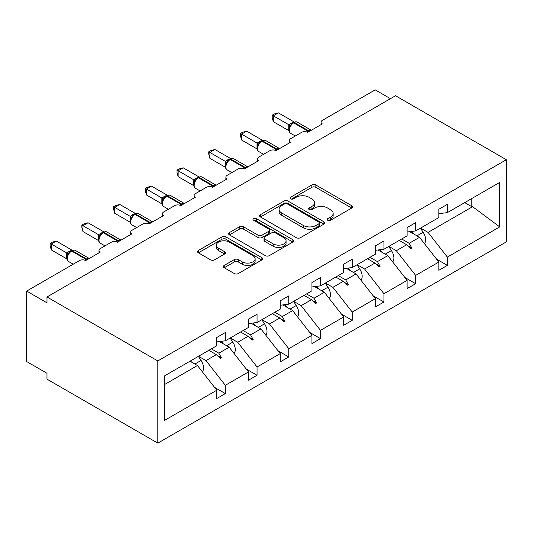 <?xml version="1.0" encoding="UTF-8"?>
<svg xmlns="http://www.w3.org/2000/svg" width="533" height="533" viewBox="0 0 533 533"><rect width="100%" height="100%" fill="white"/><g stroke="black" fill="none" stroke-linecap="round" stroke-linejoin="round"><path stroke-width="0.8" d="M327.768 220.276A1.979 1.139 0 0 0 330.56 220.276L351.767 208.03A2.825 1.632 0 0 0 352.593 206.877A2.825 1.632 0 0 0 351.767 205.731L315.836 184.984A2.825 1.632 0 0 0 311.845 184.984L290.638 197.23A1.979 1.139 0 0 0 290.059 198.036A1.979 1.139 0 0 0 290.638 198.842A1.979 1.139 0 0 0 293.436 198.842L296.181 197.257A9.034 5.217 0 0 1 308.953 197.257L311.945 198.989A9.034 5.217 0 0 1 314.59 202.673A9.034 5.217 0 0 1 311.945 206.364L309.2 207.943A1.979 1.139 0 0 0 308.62 208.756A1.979 1.139 0 0 0 309.2 209.562A1.979 1.139 0 0 0 311.998 209.562L314.743 207.977A9.034 5.217 0 0 1 327.515 207.977L330.507 209.702A9.034 5.217 0 0 1 333.158 213.393A9.034 5.217 0 0 1 330.507 217.078L327.768 218.663A1.979 1.139 0 0 0 327.189 219.469A1.979 1.139 0 0 0 327.768 220.276L327.768 218.663M224.22 265.421A2.825 1.632 0 0 0 223.394 266.573A2.825 1.632 0 0 0 224.22 267.726L234.3 273.549A2.825 1.632 0 0 0 238.291 273.549L261.85 259.951A2.825 1.632 0 0 0 262.676 258.798A2.825 1.632 0 0 0 261.85 257.646L225.919 236.899A2.825 1.632 0 0 0 221.928 236.899L198.376 250.497A2.825 1.632 0 0 0 197.55 251.649A2.825 1.632 0 0 0 198.376 252.802L210.548 259.831A2.825 1.632 0 0 0 214.539 259.831L224.62 254.014A2.825 1.632 0 0 0 225.446 252.862A2.825 1.632 0 0 0 224.62 251.709L218.583 248.225A7.549 4.357 0 0 1 216.371 245.14A7.549 4.357 0 0 1 221.035 241.109A7.549 4.357 0 0 1 229.263 242.055L252.915 255.713A7.549 4.357 0 0 1 255.127 258.798A7.549 4.357 0 0 1 250.463 262.822A7.549 4.357 0 0 1 242.235 261.876L238.291 259.604A2.825 1.632 0 0 0 234.3 259.604L224.22 265.421L224.22 267.726M506.35 159.72L157.808 360.948L157.808 443.13L506.35 241.902L506.35 159.72L395.526 95.74L46.984 296.968L46.984 302.837L26.65 291.098L79.524 260.57A4.311 2.492 180 0 1 85.62 260.57L100.264 252.116A4.311 2.492 0 0 1 98.998 250.357A4.311 2.492 0 0 1 100.264 248.598L111.244 242.255A4.311 2.492 180 0 1 117.347 242.255L131.984 233.8A4.311 2.492 0 0 1 130.718 232.042A4.311 2.492 0 0 1 131.984 230.283L142.964 223.94A4.311 2.492 180 0 1 149.067 223.94L163.704 215.485A4.311 2.492 0 0 1 162.445 213.726A4.311 2.492 0 0 1 163.704 211.967L174.691 205.625A4.311 2.492 180 0 1 180.787 205.625L195.431 197.17A4.311 2.492 0 0 1 194.165 195.411A4.311 2.492 0 0 1 195.431 193.652L206.411 187.31A4.311 2.492 180 0 1 212.514 187.31L227.151 178.861A4.311 2.492 0 0 1 225.885 177.096A4.311 2.492 0 0 1 227.151 175.337L238.131 168.994A4.311 2.492 180 0 1 244.234 168.994L258.871 160.546A4.311 2.492 0 0 1 257.612 158.781A4.311 2.492 0 0 1 258.871 157.022L269.858 150.679A4.311 2.492 180 0 1 275.954 150.679L290.598 142.231A4.311 2.492 0 0 1 289.332 140.465A4.311 2.492 0 0 1 290.598 138.707L301.578 132.364A4.311 2.492 180 0 1 307.681 132.364L322.318 123.916A4.311 2.492 0 0 1 321.053 122.15A4.311 2.492 0 0 1 322.318 120.391L375.192 89.87L390.442 98.672M157.808 360.948L46.984 296.968M296.381 237.705A2.825 1.632 0 0 0 300.372 237.705L323.924 224.107A2.825 1.632 0 0 0 324.75 222.954A2.825 1.632 0 0 0 323.924 221.801L287.993 201.061A2.825 1.632 0 0 0 284.002 201.061L260.45 214.659A2.825 1.632 0 0 0 259.624 215.812A2.825 1.632 0 0 0 260.45 216.964L296.381 237.705M254.354 220.702A1.979 1.139 0 0 1 256.36 220.982L256.36 218.637L292.884 239.723A2.825 1.632 0 0 1 293.71 240.876A2.825 1.632 0 0 1 292.884 242.029L269.332 255.627A2.825 1.632 0 0 1 265.341 255.627L229.41 234.886L229.41 232.581A2.825 1.632 0 0 0 228.584 233.734A2.825 1.632 0 0 0 229.41 234.886M229.41 232.581L239.49 226.758A2.825 1.632 0 0 1 243.481 226.758L258.052 235.173A2.825 1.632 0 0 0 262.049 235.173L268.732 231.309A2.825 1.632 0 0 0 269.558 230.156A2.825 1.632 0 0 0 268.732 229.003L253.561 220.249A1.979 1.139 0 0 1 252.982 219.443A1.979 1.139 0 0 1 254.208 218.39A1.979 1.139 0 0 1 256.36 218.637M164.437 384.593L197.463 365.531L216.784 390.243L164.437 420.464L164.437 375.965L216.784 345.744L216.784 337.469L225.319 332.539L225.319 340.814L216.784 341.88M214.526 387.351L225.319 393.587L225.319 385.312L248.505 371.927L229.183 347.216L219.383 341.553M198.529 356.284L206.005 360.601L225.319 385.312M225.319 340.814L248.505 327.429L248.505 319.154L257.046 314.223L257.046 322.498L248.505 323.564M246.246 369.043L257.046 375.272L257.046 366.997L280.225 353.612L260.91 328.901L251.103 323.238M230.256 337.969L237.725 342.286L257.046 366.997M257.046 322.498L280.225 309.12L280.225 300.839L288.766 295.908L288.766 304.183L280.225 305.249M277.966 350.727L288.766 356.957L288.766 348.682L311.952 335.297L292.63 310.586L282.83 304.923M261.976 319.653L269.451 323.971L288.766 348.682M288.766 304.183L311.952 290.805L311.952 282.523L320.486 277.593L320.486 285.868L311.952 286.934M309.693 332.412L320.486 338.642L320.486 330.367L343.672 316.982L324.35 292.271L314.55 286.614M293.696 301.338L301.172 305.656L320.486 330.367M320.486 285.868L343.672 272.49L343.672 264.208L352.213 259.278L352.213 267.559L343.672 268.619M341.413 314.097L352.213 320.326L352.213 312.052L375.392 298.667L356.077 273.955L346.27 268.299M325.423 283.023L332.892 287.34L352.213 312.052M352.213 267.559L375.392 254.174L375.392 245.893L383.933 240.963L383.933 249.244L375.392 250.303M373.133 295.782L383.933 302.018L383.933 293.736L407.119 280.351L387.797 255.64L377.997 249.984M357.143 264.708L364.619 269.025L383.933 293.736M383.933 249.244L407.119 235.859L407.119 227.578L415.653 222.647L415.653 230.929L407.119 231.988M404.86 277.466L415.653 283.703L415.653 275.421L438.839 262.036L438.839 270.318L447.38 265.387L447.38 257.106L499.721 226.891L472.598 206.684L471.172 206.331L471.172 198.876M388.863 246.393L396.339 250.71L415.653 275.421M415.653 230.929L438.839 217.544L438.839 209.269L447.38 204.332L447.38 212.614L438.839 213.673M436.58 259.151L447.38 265.387M420.59 228.077L428.059 232.395L447.38 257.106M26.65 291.098L26.65 361.541L46.984 373.28L46.984 379.15L157.808 443.13M197.463 365.531L189.988 361.214M225.319 393.587L216.784 398.517L216.784 390.243M257.046 375.272L248.505 380.202L248.505 371.927M288.766 356.957L280.225 361.887L280.225 353.612M320.486 338.642L311.952 343.572L311.952 335.297M352.213 320.326L343.672 325.263L343.672 316.982M383.933 302.018L375.392 306.948L375.392 298.667M415.653 283.703L407.119 288.633L407.119 280.351M447.38 212.614L499.721 182.393L499.721 226.891M211.368 348.868L218.843 353.186L229.183 347.216M206.005 360.601L216.345 354.625L220.429 358.476L221.448 357.89L218.843 353.186M208.869 350.314L216.345 354.625M243.095 330.553L250.563 334.871L260.91 328.901M237.725 342.286L248.072 336.31L252.156 340.167L253.168 339.574L250.563 334.871M240.596 331.999L248.072 336.31M274.815 312.238L282.29 316.555L292.63 310.586M269.451 323.971L279.792 317.994L283.876 321.852L284.895 321.266L282.29 316.555M272.316 313.684L279.792 317.994M306.535 293.93L314.01 298.24L324.35 292.271M301.172 305.656L311.512 299.686L315.596 303.537L316.615 302.951L314.01 298.24M304.043 295.369L311.512 299.686M338.262 275.614L345.73 279.925L356.077 273.955M332.892 287.34L343.239 281.371L347.323 285.222L348.335 284.635L345.73 279.925M335.763 277.053L343.239 281.371M369.982 257.299L377.457 261.61L387.797 255.64M364.619 269.025L374.959 263.055L379.043 266.906L380.062 266.32L377.457 261.61M367.484 258.738L374.959 263.055M401.702 238.984L409.177 243.295L419.518 237.325L409.717 231.668M396.339 250.71L406.679 244.74L410.763 248.591L411.782 248.005L409.177 243.295M399.21 240.423L406.679 244.74M419.518 237.325L438.839 262.036M428.059 232.395L472.598 206.684M464.716 202.607L471.172 206.331M407.552 245.56L411.782 248.005M375.832 263.875L380.062 266.32M344.111 282.19L348.335 284.635M312.385 300.505L316.615 302.951M280.664 318.821L284.895 321.266M248.944 337.136L253.168 339.574M217.217 355.451L221.448 357.89M328.555 220.555L330.507 219.429A9.034 5.217 0 0 0 333.158 215.738L333.158 213.393M314.59 202.673L314.59 205.025A9.034 5.217 0 0 1 311.945 208.709L309.993 209.835M351.727 208.057L315.836 187.336A2.825 1.632 0 0 0 311.845 187.336L291.431 199.122M323.884 224.133L287.993 203.406A2.825 1.632 0 0 0 284.002 203.406L260.49 216.984M318.934 223.76A1.979 1.139 0 0 0 319.514 222.954A1.979 1.139 0 0 0 318.934 222.148L287.394 203.939A1.979 1.139 0 0 0 284.602 203.939L281.71 205.611A9.034 5.217 0 0 0 279.059 209.302A9.034 5.217 0 0 0 281.71 212.987L303.264 225.432A9.034 5.217 0 0 0 316.036 225.432L318.934 223.76L318.934 226.112A1.979 1.139 0 0 0 319.514 225.306L319.514 222.954M279.059 209.302L279.059 211.648A9.034 5.217 0 0 0 281.71 215.339L281.71 212.987M318.934 226.112L316.036 227.784A9.034 5.217 0 0 1 303.264 227.784L281.71 215.339M229.45 234.906L239.49 229.11L239.49 226.758M269.558 230.156L269.558 232.508A2.825 1.632 0 0 1 268.732 233.661L262.049 237.518A2.825 1.632 0 0 1 258.052 237.518L243.481 229.11A2.825 1.632 0 0 0 239.49 229.11M256.36 220.982L292.85 242.049M273.176 243.901A7.549 4.357 0 0 0 281.404 244.847A7.549 4.357 0 0 0 286.068 240.816A7.549 4.357 0 0 0 283.856 237.738L275.521 232.921A2.825 1.632 0 0 0 271.53 232.921L264.841 236.785A2.825 1.632 0 0 0 264.015 237.938A2.825 1.632 0 0 0 264.841 239.09L273.176 243.901L273.176 246.246A7.549 4.357 0 0 0 281.404 247.192A7.549 4.357 0 0 0 286.068 243.168L286.068 240.816M264.015 237.938L264.015 240.283A2.825 1.632 0 0 0 264.841 241.436L264.841 239.09M273.176 246.246L264.841 241.436M255.127 258.798L255.127 261.143A7.549 4.357 0 0 1 250.463 265.174A7.549 4.357 0 0 1 242.235 264.228L238.291 261.95A2.825 1.632 0 0 0 234.3 261.95L224.26 267.746M216.371 245.14L216.371 247.485A7.549 4.357 0 0 0 218.583 250.57L218.583 248.225M224.586 254.034L218.583 250.57M261.81 259.971L225.919 239.25A2.825 1.632 0 0 0 221.928 239.25L198.409 252.822M273.309 121.684L272.196 117.513L272.196 115.168L273.309 115.814L278.399 112.876L293.923 121.837L288.833 124.775L273.309 115.814L273.309 121.684L288.746 130.592L288.746 124.722M292.784 123.016A1.439 0.833 60 0 1 292.977 122.817L291.158 124.336L289.519 126.987C288.493 130.165 288.859 132.264 290.605 133.29L295.295 135.995M290.525 125.868L288.833 124.775M272.196 115.168L274.228 113.995L278.399 112.876M424.381 243.548A9.594 5.537 -120 0 0 423.135 232.255L420.45 228.157M413.541 233.874L411.916 231.395M392.661 261.863A9.594 5.537 -120 0 0 391.415 250.57L388.724 246.473M381.821 252.189L380.189 249.711M360.934 280.171A9.594 5.537 -120 0 0 359.688 268.885L357.003 264.788M350.101 270.504L348.469 268.026M329.214 298.487A9.594 5.537 -120 0 0 327.968 287.2L325.283 283.103M318.374 288.819L316.749 286.334M297.494 316.802A9.594 5.537 -120 0 0 296.248 305.516L293.556 301.418M286.654 307.135L285.022 304.649M241.589 139.999L240.47 135.828L240.47 133.483L241.589 134.129L246.672 131.191L262.196 140.152L257.113 143.091L241.589 134.129L241.589 139.999L257.019 148.907L257.019 143.037M261.063 141.332A1.439 0.833 60 0 1 261.257 141.132L259.438 142.651L257.792 145.302C256.773 148.48 257.133 150.579 258.885 151.605L263.569 154.31M258.805 144.183L257.113 143.091M240.47 133.483L242.502 132.311L246.672 131.191M209.869 158.314L208.749 154.144L208.749 151.798L209.869 152.445L214.952 149.507L230.476 158.468L225.392 161.406L209.869 152.445L209.869 158.314L225.299 167.222L225.299 161.352M229.337 159.647A1.439 0.833 60 0 1 229.536 159.447L227.718 160.966L226.072 163.618A3.165 2.292 18 0 0 225.286 161.392M227.078 162.498L225.392 161.406M208.749 151.798L210.782 150.626L214.952 149.507M178.142 176.63L177.029 172.459L177.029 170.114L178.142 170.76L183.225 167.822L198.756 176.783L193.666 179.721L178.142 170.76L178.142 176.63L193.579 185.537L193.579 179.668M197.616 177.962A1.439 0.833 60 0 1 197.81 177.762L195.991 179.281L194.352 181.933C193.326 185.111 193.692 187.21 195.438 188.236L200.128 190.941M195.358 180.814L193.666 179.721M177.029 170.114L179.061 168.941L183.225 167.822M146.422 194.945L145.302 190.774L145.302 188.429L146.422 189.075L151.505 186.137L167.029 195.098L161.945 198.036L146.422 189.075L146.422 194.945L161.852 203.853L161.852 197.983M165.896 196.277A1.439 0.833 60 0 1 166.089 196.077L164.271 197.596L162.625 200.248C161.606 203.426 161.965 205.525 163.718 206.551L168.401 209.256M163.638 199.129L161.945 198.036M145.302 188.429L147.335 187.256L151.505 186.137M265.767 335.117A9.594 5.537 -120 0 0 264.521 323.831L261.836 319.733M254.927 325.45L253.302 322.965M114.702 213.26L113.582 209.089L113.582 206.744L114.702 207.39L119.785 204.452L135.309 213.413L130.219 216.351L114.702 207.39L114.702 213.26L130.132 222.168L130.132 216.298M134.169 214.592A1.439 0.833 60 0 1 134.369 214.393L132.55 215.912L130.905 218.563C129.879 221.735 130.245 223.84 131.997 224.866L136.681 227.571M131.911 217.444L130.219 216.351M113.582 206.744L115.614 205.571L119.785 204.452M234.047 353.432A9.594 5.537 -120 0 0 232.801 342.146L230.116 338.049M223.207 343.765L221.581 341.28M82.975 231.575L81.862 227.404L81.862 225.059L82.975 225.706L88.058 222.767L103.589 231.728L98.498 234.667L82.975 225.706L82.975 231.575L98.412 240.483L98.412 234.613M102.449 232.908A1.439 0.833 60 0 1 102.642 232.708L100.824 234.227L99.185 236.879A3.165 2.292 18 0 0 98.398 234.653M100.191 235.759L98.498 234.667M81.862 225.059L83.894 223.887L88.058 222.767M202.327 371.748A9.594 5.537 -120 0 0 201.081 360.461L198.389 356.364M191.487 362.08L190.661 360.828M51.255 249.89L50.135 245.72L50.135 243.374L51.255 244.014L56.338 241.083L71.862 250.044L66.778 252.982L51.255 244.014L51.255 249.89L66.685 258.798L66.685 252.928M70.729 251.223A1.439 0.833 60 0 1 70.922 251.016L69.103 252.542L67.458 255.194A3.165 2.292 18 0 0 66.672 252.968M68.471 254.074L66.778 252.982M50.135 243.374L52.167 242.202L56.338 241.083M330.507 219.429L330.507 217.078M309.2 209.562L309.2 207.943M311.945 208.709L311.945 206.364M290.638 198.842L290.638 197.23M311.845 187.336L311.845 184.984M315.836 187.336L315.836 184.984M351.767 208.03L351.767 205.731M260.45 216.964L260.45 214.659M284.002 203.406L284.002 201.061M287.993 203.406L287.993 201.061M323.924 224.107L323.924 221.801M303.264 227.784L303.264 225.432M316.036 227.784L316.036 225.432M243.481 229.11L243.481 226.758M258.052 237.518L258.052 235.173M262.049 237.518L262.049 235.173M268.732 233.661L268.732 231.309M292.884 242.029L292.884 239.723M234.3 261.95L234.3 259.604M238.291 261.95L238.291 259.604M242.235 264.228L242.235 261.876M224.62 254.014L224.62 251.709M198.376 252.802L198.376 250.497M221.928 239.25L221.928 236.899M225.919 239.25L225.919 236.899M261.85 259.951L261.85 257.646M309.233 131.471A1.439 0.833 -120 0 0 308.54 130.752A6.183 3.571 -60 0 1 311.285 130.285M293.59 122.463C295.322 121.671 296.595 121.597 297.401 122.23A6.183 3.571 120 0 0 294.309 122.537A1.439 0.833 -120 0 0 293.59 122.463L292.977 122.817A1.439 0.833 60 0 1 293.696 122.89A6.183 3.571 120 0 0 289.326 130.458A6.183 3.571 120 0 0 290.605 133.29M306.761 131.964A6.183 3.571 -60 0 1 307.934 131.105L308.54 130.752L294.309 122.537L293.696 122.89L307.934 131.105A1.439 0.833 60 0 1 308.627 131.818M292.311 123.263A3.165 1.826 60 0 1 291.384 122.956M291.884 123.609A3.165 1.826 60 0 1 290.771 123.31M289.512 127.007A3.165 2.292 18 0 0 288.733 124.762M416.939 235.833L423.135 232.255M385.212 254.148L391.415 250.57M353.492 272.463L359.688 268.885M321.772 290.778L327.968 287.2M290.045 309.093L296.248 305.516M277.513 149.78A1.439 0.833 -120 0 0 276.82 149.067A6.183 3.571 -60 0 1 279.559 148.6M261.87 140.779C263.602 139.986 264.868 139.912 265.674 140.545A6.183 3.571 120 0 0 262.582 140.852A1.439 0.833 -120 0 0 261.87 140.779L261.257 141.132A1.439 0.833 60 0 1 261.976 141.205A6.183 3.571 120 0 0 257.606 148.774A6.183 3.571 120 0 0 258.885 151.605M275.041 150.279A6.183 3.571 -60 0 1 276.207 149.42L276.82 149.067L262.582 140.852L261.976 141.205L276.207 149.42A1.439 0.833 60 0 1 276.9 150.133M260.59 141.578A3.165 1.826 60 0 1 259.658 141.272M260.164 141.925A3.165 1.826 60 0 1 259.051 141.625M257.785 145.322A3.165 2.292 18 0 0 257.006 143.077M245.793 168.095A1.439 0.833 -120 0 0 245.1 167.382A6.183 3.571 -60 0 1 247.838 166.916M230.143 159.094C231.875 158.301 233.148 158.228 233.954 158.861A6.183 3.571 120 0 0 230.862 159.167A1.439 0.833 -120 0 0 230.143 159.094L229.536 159.447A1.439 0.833 60 0 1 230.256 159.514A6.183 3.571 120 0 0 225.879 167.089A6.183 3.571 120 0 0 227.165 169.92L231.848 172.625M243.321 168.595A6.183 3.571 -60 0 1 244.487 167.735L245.1 167.382L230.862 159.167L230.256 159.514L244.487 167.735A1.439 0.833 60 0 1 245.18 168.448M228.864 159.893A3.165 1.826 60 0 1 227.937 159.587M228.437 160.24A3.165 1.826 60 0 1 227.325 159.94M214.066 186.41A1.439 0.833 -120 0 0 213.373 185.697A6.183 3.571 -60 0 1 216.118 185.231M198.423 177.409C200.155 176.616 201.427 176.536 202.234 177.176A6.183 3.571 120 0 0 199.142 177.482A1.439 0.833 -120 0 0 198.423 177.409L197.81 177.762A1.439 0.833 60 0 1 198.529 177.829A6.183 3.571 120 0 0 194.159 185.404A6.183 3.571 120 0 0 195.438 188.236M211.594 186.91A6.183 3.571 -60 0 1 212.767 186.05L213.373 185.697L199.142 177.482L198.529 177.829L212.767 186.05A1.439 0.833 60 0 1 213.46 186.763M197.143 178.209A3.165 1.826 60 0 1 196.217 177.902M196.717 178.555A3.165 1.826 60 0 1 195.604 178.255M194.345 181.953A3.165 2.292 18 0 0 193.566 179.708M182.346 204.725A1.439 0.833 -120 0 0 181.653 204.012A6.183 3.571 -60 0 1 184.391 203.546M166.702 195.724C168.435 194.931 169.701 194.851 170.507 195.484A6.183 3.571 120 0 0 167.415 195.791A1.439 0.833 -120 0 0 166.702 195.724L166.089 196.077A1.439 0.833 60 0 1 166.809 196.144A6.183 3.571 120 0 0 162.438 203.719A6.183 3.571 120 0 0 163.718 206.551M179.874 205.225A6.183 3.571 -60 0 1 181.04 204.366L181.653 204.012L167.415 195.791L166.809 196.144L181.04 204.366A1.439 0.833 60 0 1 181.733 205.078M165.423 196.524A3.165 1.826 60 0 1 164.49 196.217M164.997 196.87A3.165 1.826 60 0 1 163.884 196.57M162.618 200.268A3.165 2.292 18 0 0 161.839 198.023M258.325 327.409L264.521 323.831M150.626 223.041A1.439 0.833 -120 0 0 149.933 222.328A6.183 3.571 -60 0 1 152.671 221.861M134.976 214.039C136.708 213.247 137.98 213.167 138.787 213.8A6.183 3.571 120 0 0 135.695 214.106A1.439 0.833 -120 0 0 134.976 214.039L134.369 214.393A1.439 0.833 60 0 1 135.089 214.459A6.183 3.571 120 0 0 130.712 222.034A6.183 3.571 120 0 0 131.997 224.866M148.154 223.54A6.183 3.571 -60 0 1 149.32 222.681L149.933 222.328L135.695 214.106L135.089 214.459L149.32 222.681A1.439 0.833 60 0 1 150.013 223.394M133.696 214.839A3.165 1.826 60 0 1 132.77 214.532M133.27 215.185A3.165 1.826 60 0 1 132.157 214.886M130.898 218.583A3.165 2.292 18 0 0 130.119 216.338M226.605 345.724L232.801 342.146M118.899 241.356A1.439 0.833 -120 0 0 118.206 240.643A6.183 3.571 -60 0 1 120.951 240.176M103.255 232.355C104.988 231.562 106.26 231.482 107.066 232.115A6.183 3.571 120 0 0 103.975 232.421A1.439 0.833 -120 0 0 103.255 232.355L102.642 232.708A1.439 0.833 60 0 1 103.362 232.774A6.183 3.571 120 0 0 98.991 240.35A6.183 3.571 120 0 0 100.271 243.181L104.961 245.886M116.427 241.855A6.183 3.571 -60 0 1 117.6 240.996L118.206 240.643L103.975 232.421L103.362 232.774L117.6 240.996A1.439 0.833 60 0 1 118.293 241.709M101.976 233.148A3.165 1.826 60 0 1 101.05 232.848M101.55 233.501A3.165 1.826 60 0 1 100.437 233.201M194.878 364.039L201.081 360.461M87.179 259.671A1.439 0.833 -120 0 0 86.486 258.958A6.183 3.571 -60 0 1 89.224 258.492M71.535 250.67C73.268 249.877 74.533 249.797 75.34 250.43A6.183 3.571 120 0 0 72.248 250.737A1.439 0.833 -120 0 0 71.535 250.67L70.922 251.016A1.439 0.833 60 0 1 71.642 251.09A6.183 3.571 120 0 0 67.271 258.665A6.183 3.571 120 0 0 68.55 261.496L73.234 264.201M84.707 260.171A6.183 3.571 -60 0 1 85.873 259.311L86.486 258.958L72.248 250.737L71.642 251.09L85.873 259.311A1.439 0.833 60 0 1 86.566 260.024M70.249 251.463A3.165 1.826 60 0 1 69.323 251.163M69.83 251.816A3.165 1.826 60 0 1 68.717 251.516M321.053 124.642L321.053 122.15M289.332 142.957L289.332 140.465M257.612 161.272L257.612 158.781M225.885 179.588L225.885 177.096M194.165 197.903L194.165 195.411M162.445 216.218L162.445 213.726M130.718 234.533L130.718 232.042M98.998 252.849L98.998 250.357M297.401 122.23L311.319 130.265M265.674 140.545L279.598 148.58M233.954 158.861L247.872 166.896M226.072 163.618C225.046 166.796 225.412 168.894 227.165 169.92M202.234 177.176L216.151 185.211M170.507 195.484L184.431 203.526M138.787 213.8L152.704 221.841M107.066 232.115L120.984 240.156M99.185 236.879C98.159 240.05 98.525 242.155 100.271 243.181M75.34 250.43L89.264 258.472M67.464 255.194C66.438 258.365 66.798 260.47 68.55 261.496"/></g></svg>
